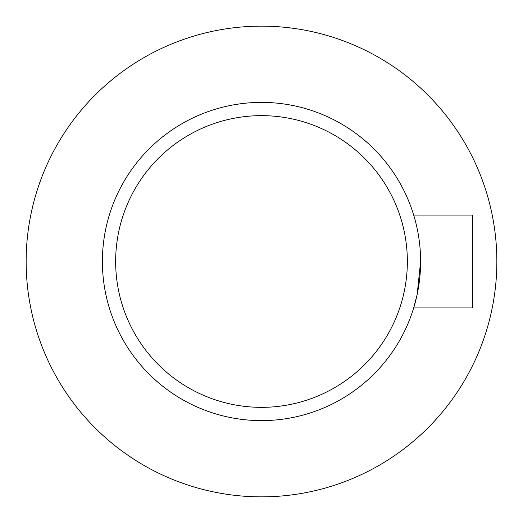 <?xml version="1.0" encoding="UTF-8"?>
<svg xmlns="http://www.w3.org/2000/svg" width="523" height="523" viewBox="0 0 523 523"><rect width="100%" height="100%" fill="white"/><g stroke="black" fill="none" stroke-linecap="round" stroke-linejoin="round"><path stroke-width="0.78" d="M413.693 307.91L472.694 307.91L472.694 215.09L413.693 215.09A159.11 159.11 0 0 0 168.759 132.214A159.11 159.11 0 0 0 168.759 390.786A159.11 159.11 0 0 0 413.693 307.91L417.184 294.325L420.61 261.5A159.11 159.11 0 0 0 181.945 123.709A159.11 159.11 0 0 0 181.945 399.291A159.11 159.11 0 0 0 420.61 261.5A159.11 159.11 0 0 0 181.945 123.709A159.11 159.11 0 0 0 181.945 399.291A159.11 159.11 0 0 0 420.61 261.5M496.85 261.5A235.35 235.35 0 0 0 143.825 57.68A235.35 235.35 0 0 0 143.825 465.32A235.35 235.35 0 0 0 496.85 261.5M407.352 261.5A145.852 145.852 0 0 0 188.574 135.189A145.852 145.852 0 0 0 188.574 387.811A145.852 145.852 0 0 0 407.352 261.5"/></g></svg>
